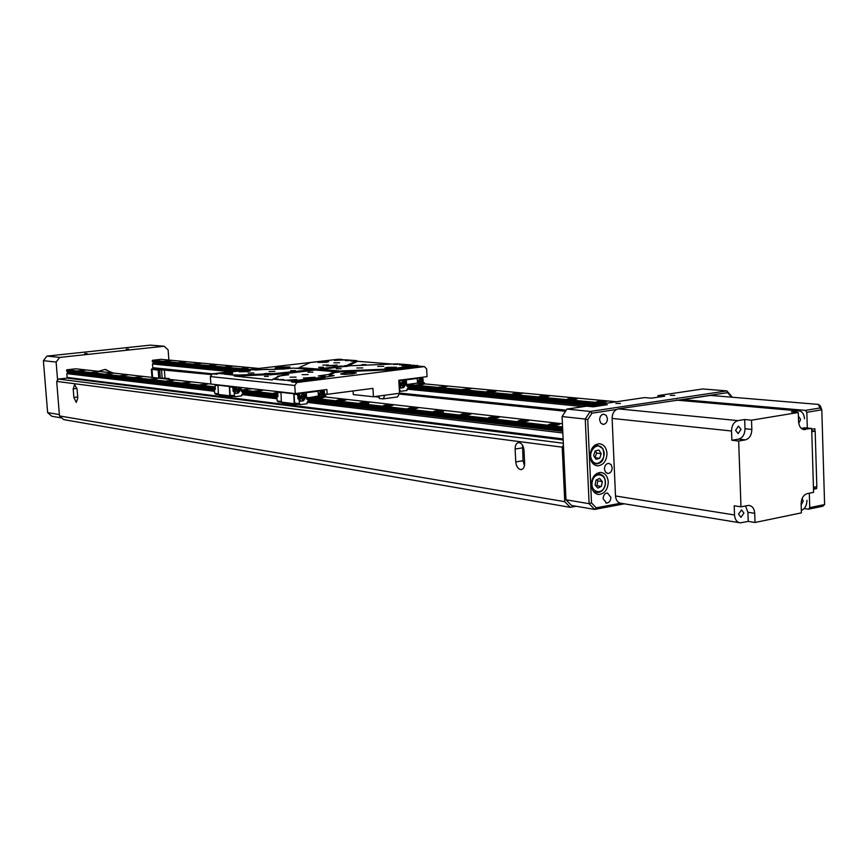 <?xml version="1.0" encoding="UTF-8"?>
<svg xmlns="http://www.w3.org/2000/svg" width="868" height="868" viewBox="0 0 868 868"><rect width="100%" height="100%" fill="white"/><g stroke="black" fill="none" stroke-linecap="round" stroke-linejoin="round"><path stroke-width="1.3" d="M73.867 397.446L76.308 402.437L77.784 398.021L77.1 389.396L74.659 384.416L73.183 388.864L73.867 397.446L77.697 396.991M522.579 445.317L523.035 460.702L524.478 465.66M515.766 461.906C516.319 466.517 518.055 469.078 520.963 469.61C523.393 469.273 524.619 467.136 524.641 463.197L524.001 450.253C523.437 445.653 521.722 443.092 518.836 442.571C516.373 442.919 515.136 445.078 515.115 449.038L515.766 461.906L523.035 460.702M576.124 506.239L570.254 507.335L63.744 419.635L59.48 415.935L564.764 501.682L562.193 447.172L56.691 381.399L58.492 379.066L67.78 378.003M59.48 415.935L56.691 381.399M166.949 379.088L166.895 378.394L169.086 378.47L162.164 378.123L161.556 369.833L211.792 374.629M399.128 394.029L565.545 411.269M158.746 378.155L158.15 370.094L159.701 370.039L160.309 378.339L162.164 378.123M161.556 369.833L159.701 370.039M158.15 370.094L151.368 369.28L151.976 377.396L151.368 369.215L153.354 368.249M58.492 379.066L563.321 443.244M563.419 445.295L562.193 447.172M564.764 501.682L570.254 507.335M166.895 378.394L161.307 378.448M383.754 366.35L377.786 366.437L383.754 366.35M296.064 377.124L290.064 377.2L296.064 377.124M253.868 372.99L248.161 373.077L253.868 372.99M339.551 362.748L333.876 362.835L339.551 362.748M397.631 364.365L393.66 364.419L397.631 364.365M278.205 379.012L274.212 379.066L278.205 379.012M354.535 360.958L350.759 361.012L354.535 360.958M237.778 374.911L233.969 374.976L237.778 374.911M403.457 364.82L399.356 364.875L403.457 364.82M283.695 379.566L279.561 379.62L283.695 379.566M232.808 374.412L228.924 374.477L232.808 374.412M349.24 360.535L345.377 360.6L349.24 360.535M332.281 371.515L329.699 371.276M305.286 369.084L302.824 368.867M268.353 376.397L264.447 376.462L268.353 376.397M365.829 364.571L361.956 364.636L365.829 364.571M312.849 372.177L307.934 372.242L312.849 372.177M341.146 368.726L336.231 368.802L341.146 368.726M323.46 367.197L318.654 367.272L323.46 367.197M295.435 370.571L290.617 370.647L295.435 370.571M328.505 365.016L322.798 365.102L328.505 365.016M274.831 371.45L269.102 371.537L274.831 371.45M308.107 374.596L302.14 374.672L308.107 374.596M362.77 367.902L356.824 367.989L362.77 367.902M284.997 380.314L296.769 379.49L284.997 380.314L273.073 379.099L280.494 375.811L288.697 374.748L283.261 374.585L285.377 373.641L315.475 370.007L333.204 371.591L334.831 372.556L341.026 371.851L340.625 370.972L334.354 372.025M299.417 368.564L300.35 368.358L300.447 367.468L299.623 367.327L299.037 368.065L295.63 368.216M273.594 373.652L265.662 373.468L262.863 374.075L262.928 374.922L271.424 374.792L273.246 374.509L273.594 373.652L311.981 369.692L293.254 368.086L283.38 369.052L247.933 369.931L217.89 373.479L229.738 373.728L232.581 373.056L221.459 373.848M283.261 374.585L282.501 375.41L277.326 376.343L278.78 376.571M344.01 360.122L342.404 359.515L334.43 360.448L345.041 359.84M345.084 359.797L356.694 360.632L346.896 365.471L347.612 366.22L339.551 366.101L337.001 366.665L337.044 367.392M326.162 362.281L328.657 361.674L317.948 362.412L326.162 362.281M412.267 365.536L410.314 364.853L402.047 365.851L413.211 365.276M413.342 365.189L418.767 366.155L388.571 369.909L340.961 371.808M393.888 367.837L396.351 367.207L387.486 367.316L385.001 367.956L393.888 367.837M247.358 371.634L250.136 370.972L239.101 371.775L247.358 371.634M312.241 377.949L314.997 377.233L303.312 378.057L312.241 377.949M346.375 366.502L345.388 366.491M337.771 371.71L320.097 370.126L321.106 369.323L350.455 365.764L397.598 363.855L410.314 364.853M334.69 365.688L337.218 365.07L326.249 365.819L334.69 365.688M352.82 373.815L356.379 372.893C354.545 372.361 350.509 372.415 344.26 373.034L340.679 373.967C342.491 374.488 346.538 374.434 352.82 373.815M328.581 374.499L318.339 375.931L325.077 376.224L325.923 376.983L334.223 375.627L329.384 375.269L328.581 374.499L334.126 371.764M267.485 369.236L254.888 370.072M286.462 367.826L290.053 366.958L278.856 367.131L275.232 367.999L286.462 367.826M285.876 368.672L273.225 369.486M383.059 398.889L385.034 395.211L399.54 393.28L397.544 396.936L383.059 398.889L379.273 398.477L379.197 397.175L374.282 396.643M399.54 393.28L398.792 380.282L427.067 376.647L426.633 368.911L424.376 366.6L418.767 366.155M325.923 376.983L324.003 377.927L291.659 381.953L296.91 382.495L294.762 385.479L295.283 393.584L326.867 389.526L327.171 394.332L324.48 394.029M295.283 393.584L210.891 384.047L210.36 376.571L212.4 373.815L216.913 374.271L217.89 373.479M320.932 369.453L317.406 369.887L300.35 368.358M285.019 373.804L273.246 374.509M262.928 374.922L234.338 376.061L272.281 379.956L273.073 379.099M334.831 372.556L329.384 375.269M296.91 382.495L424.376 366.6M234.338 376.061L234.805 375.204L262.863 374.075M335.558 359.569L212.4 373.815L152.746 367.696L153.549 368.433L211.911 374.466M300.469 367.685L317.601 369.009L337.001 366.665M317.601 369.009L317.406 369.887M287.807 380.607L291.876 381.019L323.254 377.124L325.077 376.224M323.254 377.124L324.003 377.927M385.034 395.211L373.446 396.763L353.298 394.582L353.081 390.947M373.446 396.763L372.947 388.365L327.171 394.332M340.625 370.972L388.354 369.063L417.649 365.428M321.106 369.323L338.889 370.896M344.542 365.754L346.896 365.471M342.404 359.515L338.585 359.211L310.408 362.542L299.623 367.327M223.955 374.097L234.805 375.204M294.762 385.479L210.36 376.571M392.358 364.061L357.518 361.305L347.612 366.22M388.571 369.909L388.354 369.063M357.518 361.305L356.694 360.632M282.111 374.162L281.937 373.316M311.981 369.692L312.925 370.31M291.876 381.019L291.659 381.953M595.969 459.302L599.701 458.337L601.155 453.682L598.877 450.004L595.144 450.959L593.679 455.613L595.969 459.302L599.701 458.337L601.155 453.682L598.877 450.004L595.144 450.959L593.679 455.613L595.969 459.302M594.927 457.805L596.663 453.096L595.307 450.904M595.22 457.729L599.701 458.337M596.663 453.096L601.155 453.682M595.079 484.962L597.77 488.098L601.394 486.406L602.316 481.577L599.636 478.442L596.012 480.134L595.079 484.962L597.77 488.098L601.394 486.406L602.316 481.577L599.636 478.442L596.012 480.134L595.079 484.962M595.99 486.134L596.902 485.711L597.835 480.905L596.804 479.711M596.902 485.711L601.394 486.406M597.835 480.905L602.316 481.577M240.154 387.356L240.707 388.897C239.318 392.683 237.691 392.879 235.814 389.504L236.823 386.976M240.393 387.378L240.827 388.842L237.995 392.314L235.358 389.526L236.259 386.911M235.803 386.868L234.903 389.472L237.496 392.26M230.118 386.217L229.619 386.911L232.852 387.28L233.123 391.327L234.121 391.446L234.425 395.754L235.38 396.654L241.825 395.841L241.738 394.549L277.022 398.781M229.619 386.911L230.194 395.244L234.425 395.754M241.141 387.464L241.25 389.027L238.277 393.096L235.261 393.475L235.109 391.327L234.121 391.446M233.123 391.327L235.109 391.327M218.606 394.604L215.665 394.246L214.711 393.356L214.418 389.135L215.362 389.016M229.369 386.141L229.781 395.808L230.747 396.698L233.199 396.394M230.747 396.698L219.354 395.298L218.4 394.408L217.987 384.849M230.194 395.244L231.159 396.144L235.38 396.654M243.441 392.52L243.496 393.334L241.738 394.549M241.651 391.576L242.639 392.423L276.979 396.459M280.744 392.716L277.684 392.369L278.194 391.652L252.035 388.701L241.868 389.971L241.532 391.566L277.901 395.808M232.852 387.28L233.351 386.586M214.418 389.135L215.373 389.244L215.09 385.262L217.781 385.566M218.367 393.801L214.711 393.356M229.141 386.455L217.759 385.164M229.781 395.808L218.4 394.408M215.21 386.9L66.912 369.801L75.896 368.802L215.589 384.578L215.09 385.262M235.25 393.388L237.908 393.052L240.87 388.983L240.762 387.421M234.74 391.284L234.707 386.737M234.11 391.208L233.828 387.03L234.447 387.095M236.834 389.656L237.995 389.569L238.082 390.882L238.667 390.817L238.57 389.493L239.731 389.352L239.687 388.69L238.526 388.831L238.44 387.519L237.951 388.907L236.79 389.048L236.834 389.71L237.995 389.569M238.082 390.828L239.438 388.723M238.526 388.831L238.19 387.551M319.912 396.361L319.272 394.636C320.715 390.633 322.386 390.416 324.296 393.985L323.146 396.73M319.305 396.296L318.795 394.647L321.702 390.98L324.404 393.92L323.384 396.763M300.881 397.023C302.335 392.998 304.028 392.781 305.97 396.361C304.516 400.387 302.824 400.604 300.881 397.023M300.404 397.045L303.344 393.345L306.079 396.307L303.127 399.996L300.404 397.045M302.824 393.28L299.883 396.98L302.596 399.942M321.171 390.915L318.263 394.593L318.784 396.242M325.804 397.034L325.717 395.613L324.578 395.482L324.306 391.218L322.115 390.133M325.717 395.613L324.708 395.743L324.784 396.915M324.35 396.871L324.708 395.743M294.577 393.508L294.057 394.235L297.702 394.647L297.974 398.954L299.102 399.085L299.395 403.663L300.393 404.618L307.088 403.728L307.001 402.361L562.844 432.98M294.057 394.235L294.632 403.088L299.395 403.663M318.469 396.199L317.97 391.229L306.263 392.727L306.512 396.492L303.409 400.832L300.274 401.244L300.133 398.954L299.102 399.085M297.974 398.954L300.133 398.954M281.579 402.318L278.151 401.895L277.174 400.962L276.87 396.47L277.944 396.351M293.807 393.41L294.198 403.685L295.196 404.629L297.746 404.293M295.196 404.629L282.35 403.045L281.362 402.112L280.961 391.967M294.632 403.088L295.619 404.032L300.393 404.618M308.78 400.202L308.834 401.059L307.001 402.361M306.914 399.204L307.934 400.094L562.703 430.04M562.41 423.758L317.71 396.112L306.729 398.086L306.795 399.182L562.659 429.085M297.702 394.647L298.559 393.454L305.666 392.705L305.71 393.334M297.355 393.312L298.559 393.454M276.87 396.47L277.955 396.6L277.684 392.369L273.409 393.204L277.749 393.367M281.33 401.461L277.174 400.962M293.558 393.757L280.722 392.303M294.198 403.685L281.362 402.112M306.263 392.727L305.666 392.705M317.721 391.153L323.146 390.459L324.089 392.64M323.33 390.264L322.44 390.383L323.146 390.459M300.274 401.135L302.986 400.777L306.089 396.589M306.057 396.047L305.883 393.356M299.71 398.9L299.417 394.463L300.165 393.41M299.004 398.824L298.711 394.376L299.417 394.463M298.711 394.376L299.46 393.334M301.945 397.164L303.149 397.077L303.236 398.477L303.843 398.401L303.746 397.001L304.95 396.85L304.907 396.144L303.702 396.307L303.616 394.907L303.106 396.383L301.901 396.535L301.945 397.24L303.149 397.077M303.236 398.412L303.464 396.969L304.668 396.817L304.625 396.188M303.702 396.307L303.333 394.94M320.325 394.777L321.507 394.69L321.605 396.079L322.191 396.003L322.104 394.614L323.287 394.463L323.243 393.768L322.061 393.92L321.974 392.531L321.464 393.996L320.281 394.148L320.325 394.842L321.507 394.69M321.594 396.014L321.822 394.582L323.004 394.43L322.961 393.801M322.061 393.92L321.692 392.564M418.984 383.363L418.441 381.746C419.797 377.895 421.349 377.689 423.107 381.139L422.173 383.656M418.409 383.309L417.964 381.757L420.654 378.231L423.193 381.085L422.358 383.678M401.32 383.971C402.687 380.086 404.271 379.88 406.05 383.352C404.694 387.226 403.11 387.432 401.32 383.971M400.853 383.981L403.577 380.423L406.137 383.298L403.403 386.857L400.853 383.981M403.511 380.434L400.3 383.927L402.915 386.803M420.589 378.231L417.41 381.714L417.855 383.255M424.452 383.873L424.387 382.723L423.193 382.604L423.15 381.877M420.785 377.45L422.966 378.491L423.063 380.303M424.387 382.723L423.454 382.842L423.508 383.786M423.063 383.743L423.454 382.842M399.117 385.902L399.877 390.372L400.799 391.294L407.027 390.47L406.951 389.157L583.589 406.625M417.638 383.233L417.204 378.448L406.311 379.848L406.517 383.482L403.62 387.66L400.701 388.039L400.582 385.826L399.627 385.956M399.106 385.75L400.582 385.826M399.421 391.153L400.799 391.294M408.611 387.052L408.665 387.909L406.951 389.157M406.832 386.097L407.83 386.976L600.721 405.681L600.656 404.097L644.588 397.587L651.304 398.184L664.736 396.177L657.987 395.602L658.053 397.175M616.41 401.754L416.933 383.168L407.114 384.448L406.777 386.086L600.678 404.77M398.813 380.792L405.703 379.837L406.029 382.571M406.311 379.848L405.703 379.837M416.922 378.394L421.978 377.743L422.835 379.685M422.054 377.569L421.23 377.678L421.978 377.743M400.701 387.942L403.175 387.616L405.996 384.578M400.137 385.783L399.888 381.497L400.582 380.488M399.389 385.717L399.15 381.432L399.888 381.497M399.15 381.432L399.844 380.423M402.307 384.112L403.425 384.036L404.065 385.316L403.989 383.96L405.106 383.819L405.063 383.135L403.945 383.287L403.87 381.931L403.392 383.352L402.275 383.504L402.307 384.177L403.425 384.036M403.501 385.316L404.77 383.179M403.945 383.287L403.577 381.974M419.407 381.887L420.524 381.811L421.143 383.081L421.067 381.736L422.173 381.594L422.141 380.922L421.034 381.063L420.958 379.728L420.481 381.139L419.374 381.28L419.418 381.953L420.524 381.811M420.589 383.081L421.837 380.965M421.034 381.063L420.665 379.761M78.12 370.842L85.346 370.169L78.12 370.842M91.682 372.405L98.995 371.721L91.682 372.405M105.668 374.01L113.079 373.316L105.668 374.01M120.099 375.67L127.607 374.965L120.099 375.67M134.996 377.385L142.602 376.658L134.996 377.385M150.381 379.153L158.095 378.415L150.381 379.153M166.287 380.987L174.099 380.238L166.287 380.987M182.725 382.875L190.645 382.115L182.725 382.875M199.727 384.828L207.756 384.057L199.727 384.828M254.443 391.121L262.83 390.307L254.443 391.121M315.475 398.141C319.88 398.249 322.798 397.967 324.241 397.273L323.536 397.088C319.142 396.969 316.223 397.262 314.769 397.945L315.475 398.141M337.413 400.658C341.916 400.788 344.889 400.484 346.321 399.779L345.562 399.573C341.07 399.454 338.097 399.757 336.665 400.463L337.413 400.658M360.231 403.284C364.842 403.414 367.858 403.121 369.28 402.383L368.477 402.177C363.866 402.047 360.86 402.34 359.439 403.067L360.231 403.284M383.971 406.018C388.701 406.159 391.761 405.855 393.171 405.096L392.314 404.868C387.595 404.738 384.535 405.041 383.124 405.79L383.971 406.018M408.709 408.861C413.548 409.012 416.673 408.698 418.061 407.927L417.15 407.689C412.311 407.537 409.197 407.851 407.808 408.622L408.709 408.861M434.488 411.823C439.458 411.985 442.637 411.671 444.004 410.868L443.027 410.618C438.069 410.455 434.901 410.77 433.533 411.573L434.488 411.823M461.396 414.915C466.496 415.088 469.729 414.763 471.074 413.949L470.033 413.667C464.944 413.504 461.722 413.83 460.376 414.644L461.396 414.915M489.498 418.148C494.738 418.333 498.026 418.007 499.35 417.161L498.232 416.868C493.013 416.683 489.726 417.02 488.402 417.855L489.498 418.148M518.88 421.533C524.261 421.729 527.603 421.392 528.905 420.513L527.711 420.199C522.341 420.004 518.999 420.351 517.697 421.219L518.88 421.533M549.628 425.07C555.162 425.277 558.569 424.929 559.838 424.029L558.558 423.692C553.024 423.486 549.628 423.834 548.359 424.734L549.628 425.07M563.126 438.937L67.129 377.439L67.986 378.188L563.169 439.967M241.868 389.971L277.793 394.105M307.153 397.49L562.562 426.937M67.129 377.439L66.825 373.62L214.57 391.305M68.322 371.938L66.825 373.62M67.671 372.697L214.483 390.09M242.704 393.432L276.946 397.49M308.01 401.168L562.768 431.363M68.377 372.611L214.472 389.895M243.496 393.334L276.925 397.284M308.834 401.059L562.757 431.103M66.727 371.135L67.606 371.851L214.515 389.114M66.912 369.801L66.63 371.124L215.318 388.495M66.554 370.267L215.253 387.497M241.467 390.524L277.836 394.745M306.729 398.086L562.594 427.74M164.399 361.186L171.3 360.556L164.399 361.186M178.862 362.553L185.85 361.913L178.862 362.553M193.759 363.963L200.844 363.312L193.759 363.963M209.123 365.428L216.295 364.766L209.123 365.428M224.975 366.925L232.223 366.253L224.975 366.925M241.315 368.477L248.66 367.793L241.315 368.477M415.707 385.001L424.029 384.209L415.707 385.001M438.741 387.182L447.194 386.379L438.741 387.182M462.666 389.45L471.248 388.636L462.666 389.45M487.534 391.804C492.134 391.924 495.031 391.642 496.246 390.98L495.259 390.752C490.67 390.643 487.773 390.915 486.557 391.587L487.534 391.804M513.389 394.256C518.098 394.387 521.05 394.094 522.243 393.41L521.201 393.171C516.493 393.052 513.552 393.334 512.359 394.018L513.389 394.256M540.308 396.806C545.137 396.936 548.131 396.654 549.314 395.949L548.196 395.689C543.379 395.569 540.373 395.851 539.202 396.557L540.308 396.806M568.345 399.464C573.292 399.606 576.341 399.313 577.502 398.586L576.309 398.314C571.361 398.184 568.323 398.477 567.173 399.204L568.345 399.464M597.575 402.242C602.652 402.394 605.766 402.09 606.884 401.341L605.614 401.059C600.548 400.907 597.444 401.211 596.316 401.949L597.575 402.242M399.237 393.844L565.686 411.052M249.246 369.453L152.573 360.274L161.057 359.33L258.295 368.39M407.114 384.448L605.821 403.327M399.53 393.052L566.261 410.184M152.746 367.696L152.475 363.985L230.346 371.688M153.886 362.336L152.475 363.985M153.278 363.095L235.239 371.113M407.895 388.007L595.969 406.419M153.94 363.019L235.944 371.027M408.665 387.909L596.793 406.289M242.498 370.256L152.291 361.565L153.213 362.271L239.351 370.625M152.291 361.565L152.236 360.73L246.751 369.757M406.712 385.023L602.891 403.761M553.621 425.157L555.216 425.081M553.383 425.168L552.384 425.19M553.187 425.157L551.473 425.179M556.768 424.929L555.151 424.908M553.621 425.027L554.847 424.984M522.428 421.62L520.746 421.642M525.921 421.381L522.764 421.403M522.894 421.501L524.055 421.457M493.035 418.235L491.386 418.257M496.442 417.996L493.36 418.029M493.512 418.137L494.619 418.094M599.213 402.264L601.057 402.307M604.074 402.101L601.047 402.155M601.101 402.275L602.273 402.231M518.066 394.159L516.959 394.3M518.912 394.17L518.283 394.191M516.623 394.311L515.104 394.332M411.974 408.926L410.998 408.947M411.974 408.871L413.689 408.839M415.305 408.687L413.689 408.719M412.278 408.915L412.984 408.568M543.455 396.871L541.979 396.882M544.909 396.698L543.759 396.741M546.59 396.665L545.191 396.719M570.016 399.508L571.806 399.53M571.871 399.215L572.999 399.464L571.806 399.399M574.757 399.323L573.271 399.367M438.817 411.855L437.439 411.909M464.912 415.002L463.295 415.023M468.243 414.752L465.237 414.806M465.411 414.915L466.463 414.871M465.78 389.493L464.402 389.515M468.004 389.352L466.073 389.406M491.527 391.815L490.55 391.859M493.632 391.652L491.896 391.707M363.963 403.316L363.063 403.349M365.276 403.229L364.343 403.175M387.421 406.072L385.913 406.105M390.188 405.866L387.736 405.931M341.829 400.647L340.766 400.647M343.663 400.474L342.166 400.549M319.858 398.108L318.48 398.184M321.616 397.945L320.184 398.032M418.734 385.034L420.069 384.958M421.447 384.839L420.069 384.915M441.747 387.226L443.147 387.15M444.579 387.019L443.147 387.095M277.738 393.312L276.48 393.432M259.543 391.001L256.722 391.175M205.054 384.654L201.81 384.871M188.128 382.679L184.851 382.918M170.204 380.922L169.162 380.987M153.788 379.121L152.594 379.186M155.524 378.98L154.287 379.088M138.272 377.352L137.252 377.406M140.008 377.211L138.956 377.309M123.267 375.649L122.399 375.692M124.981 375.508L124.113 375.584M108.663 373.989L108.012 374.021M110.431 373.848L109.704 373.913M95.154 372.339L94.124 372.405M81.115 370.81L80.561 370.842M213.658 365.276L212.964 365.341M227.796 366.914L227.145 366.947M229.619 366.773L228.751 366.849M244.266 368.455L243.452 368.499M246.089 368.325L245.047 368.412M743.941 513.064L741.543 509.885L738.538 514.16L740.914 517.35L743.941 513.064M798.744 423.334L800.676 419.428L798.397 416.195M802.14 498.427L803.204 501.064L801.164 505.057M735.565 430.322L738.44 426.112L741.012 429.41L738.136 433.631L735.565 430.322M811.743 430.788L815.171 431.136L816.831 486.644L813.446 487.317M801.316 428.38L804.766 427.794L811.667 428.466L813.598 492.33L807.24 493.599C803.388 494.923 801.348 498.341 801.121 503.874L801.403 512.869L755.03 522.482L754.715 513.324L747.912 512.261L745.493 505.935M739.178 522.655L621.249 503.31C617.864 502.843 615.955 500.402 615.499 495.975L612.114 418.43C612.287 413.179 614.349 409.989 618.287 408.871L677.984 400.137M731.529 431.005L731.865 440.271L738.668 441.031L745.428 439.87L738.614 439.121C742.672 437.863 744.809 434.401 745.015 428.749L744.69 419.515L737.963 420.611C733.894 421.837 731.746 425.309 731.529 431.005L612.114 418.43M754.715 513.324C754.281 508.485 752.296 505.838 748.769 505.393L740.979 506.836L734.198 505.794L734.523 514.974C734.968 519.769 736.932 522.395 740.415 522.861L748.227 521.386L755.03 522.482M740.979 506.836L738.668 441.031M744.69 419.515L751.514 420.177L798.278 412.495L798.56 421.588C799.027 426.611 801.034 429.291 804.603 429.638L803.518 429.53M804.484 418.788C804.028 413.765 801.999 411.085 798.408 410.77L791.388 411.877L798.278 412.495M745.015 428.749L751.84 429.443L751.514 420.177M751.84 429.443C751.623 435.128 749.496 438.6 745.428 439.87M802.867 429.334L811.667 428.466M805.276 429.573L804.603 429.638M801.327 510.406C804.929 508.865 806.817 505.501 806.99 500.293M748.227 521.386L747.912 512.261M731.865 440.271L738.614 439.121M815.171 431.136L811.764 431.721M128.67 349.088L126.294 349.142L128.67 349.088M87.05 353.526L84.673 353.58L87.05 353.526M164.171 346.234L150.338 345.139L46.959 356.097L59.718 357.399L164.171 346.234L168.132 349.923L168.869 360.057M61.845 417.985L51.852 416.271L47.631 412.615L59.371 414.589M57.592 380.227L56.127 362.054L43.4 360.687L47.631 412.615M113.046 373.001L104.887 369.464L98.388 371.341M59.718 357.399L56.127 362.054M46.959 356.097L43.4 360.687M112.146 372.893L105.538 369.486M599.625 419.873L600.775 423.107L603.325 424.387C605.907 423.953 607.274 422.054 607.426 418.669L606.276 415.425L603.705 414.166C601.133 414.6 599.777 416.51 599.625 419.873M603.13 498.753L606.569 503.104C609.249 502.746 610.692 500.825 610.877 497.31L607.426 492.959C604.746 493.317 603.314 495.248 603.13 498.753M612.179 467.722C612.005 471.183 610.595 473.093 607.958 473.483L605.517 472.203L604.421 469.078C604.605 465.628 606.005 463.707 608.631 463.317L611.083 464.586L612.179 467.722M615.922 403.446L620.381 403.457L615.922 403.446M670.291 395.352L674.74 395.363L670.291 395.352M590.056 456.232C590.685 462.123 593.278 465.335 597.835 465.856C603.575 465.009 606.624 460.854 606.992 453.378C606.363 447.432 603.737 444.221 599.126 443.732C593.441 444.622 590.414 448.789 590.056 456.232M593.289 463.968L593.918 463.599M591.358 484.962C591.965 490.724 594.482 493.892 598.92 494.478C604.746 493.686 607.86 489.509 608.251 481.935C607.654 476.12 605.094 472.951 600.591 472.409C594.819 473.234 591.737 477.422 591.358 484.962M594.396 492.471L595.014 492.134M565.979 499.784L589.112 503.679L585.26 419.049L562.073 416.553L565.979 499.784L571.47 505.447L594.634 509.418L589.112 503.679L591.509 502.919L596.218 507.834L620.577 503.234M624.298 503.809L594.634 509.418L596.218 507.834M731.822 396.611L726.907 390.893L702.733 388.972L657.987 395.602M562.073 416.553L566.978 409.078L586.616 406.17L593.213 406.821L607.285 404.727L600.656 404.097M566.978 409.078L590.218 411.454L726.907 390.893L727.644 392.661L678.125 400.159M731.529 397.186L727.644 392.661M616.508 409.468L591.965 413.179L587.734 419.678L591.509 502.919M587.734 419.678L585.26 419.049L590.218 411.454L591.965 413.179M808.444 509.19L809.735 507.628L824.6 504.568L822.788 506.228L808.444 509.19L804.159 508.55M809.301 493.187L809.735 507.628M824.6 504.568L821.801 409.804L806.828 412.278L807.316 428.043M806.828 412.278L805.417 410.38L682.595 399.616L710.36 395.417L818.524 404.423L820.347 406.007L821.801 409.804L819.88 408.014L818.524 404.423M805.417 410.38L819.88 408.014M814.943 431.114L814.868 428.738L811.699 429.28M813.479 488.152L816.669 488.586L816.614 486.698M816.669 488.586L813.511 489.216M164.367 369.714L164.985 378.003M169.086 378.47L169.151 379.338M152.019 369.442L152.616 377.471M158.909 378.177L158.312 370.104M522.395 447.877L515.115 449.038M76.981 388.408L73.183 388.864M602.848 448.723C605.343 456.839 603.195 461.917 596.381 463.935L591.249 460.778L590.631 459.584M592.117 460.387C597.075 469.013 608.121 456.991 602.717 448.93C597.824 440.26 586.659 452.271 592.117 460.387M592.139 448.116L597.466 445.241L602.674 448.43M593.614 476.586L598.909 473.874C603.683 474.763 605.777 478.387 605.18 484.756C603.933 489.671 601.372 492.254 597.499 492.525L591.878 488.141M592.258 481.794C589.839 492.72 603.347 495.736 605.126 484.735C607.557 473.906 594.092 470.738 592.258 481.794M550.366 425.136L557.885 424.788M519.682 421.598L526.985 421.24M490.355 418.224L497.451 417.855M598.247 402.285L605.007 401.993M514.236 394.311L520.42 394.007M409.707 408.936L416.217 408.557M541.089 396.86L547.458 396.557M569.072 399.519L575.636 399.215M435.443 411.899L442.148 411.53M462.308 414.991L469.197 414.622M463.61 389.504L469.436 389.189M488.424 391.859L494.424 391.555M361.305 403.36L367.457 402.991M385.012 406.083L391.338 405.714M338.531 400.734L344.509 400.365M316.636 398.206L322.44 397.837M416.738 385.056L422.228 384.741M439.729 387.236L445.392 386.922M255.713 391.186L261.029 390.828M201.094 384.882L205.933 384.546M184.124 382.929L188.812 382.604M167.73 381.03L172.255 380.716M156.273 378.882L151.835 379.207L156.24 378.893M93.31 372.437L97.075 372.166M79.78 370.875L83.393 370.603M180.425 362.585L183.918 362.336M230.389 366.687L226.374 366.958L230.356 366.697M242.714 368.509L246.805 368.238M615.499 495.975L734.523 514.974M618.287 408.871L737.963 420.611M797.811 410.824L676.356 400.105M521.831 469.469L520.963 469.61M596.381 463.935C603.043 463.089 605.202 457.957 602.859 448.539M595.025 463.751L592.768 463.436M602.837 448.496L597.466 445.241L595.198 444.948M597.499 492.525C601.459 492.286 604.074 489.715 605.332 484.8C605.94 478.409 603.792 474.774 598.909 473.874L596.674 473.548M596.142 492.308L593.918 491.95M403.023 380.379L403.577 380.423M420.101 378.177L420.654 378.231M550.225 425.125L558.091 424.756M519.552 421.588L527.169 421.208M490.236 418.213L497.614 417.834M598.15 402.285L605.137 401.971M520.507 393.985L514.16 394.311M416.336 408.546L409.62 408.926M541.014 396.86L547.567 396.535M568.985 399.519L575.755 399.193M443.157 412.235C442.973 411.302 440.879 411.074 436.864 411.562L435.345 411.888M462.199 414.98L469.349 414.6M463.545 389.504L469.512 389.179M494.51 391.533L488.358 391.859M368.488 403.674C367.848 402.719 365.526 402.578 361.533 403.262L361.229 403.349M384.936 406.083L391.446 405.703M344.596 400.354L338.466 400.734M322.516 397.826L316.57 398.206M422.293 384.73L416.683 385.056M445.458 386.911L439.675 387.236M261.084 390.817L255.659 391.186M205.976 384.546L201.061 384.882M188.855 382.593L184.092 382.929M172.298 380.705L169.054 380.835M97.108 372.155L93.277 372.437M83.426 370.603L79.758 370.875M183.951 362.336L180.392 362.585M246.838 368.238L242.682 368.509M676.931 400.05L798.408 410.77M602.609 424.3L603.325 424.387M605.842 502.984L606.569 503.104M607.958 473.483L607.231 473.375M596.24 465.639L597.835 465.856M597.314 494.217L598.92 494.478"/></g></svg>
